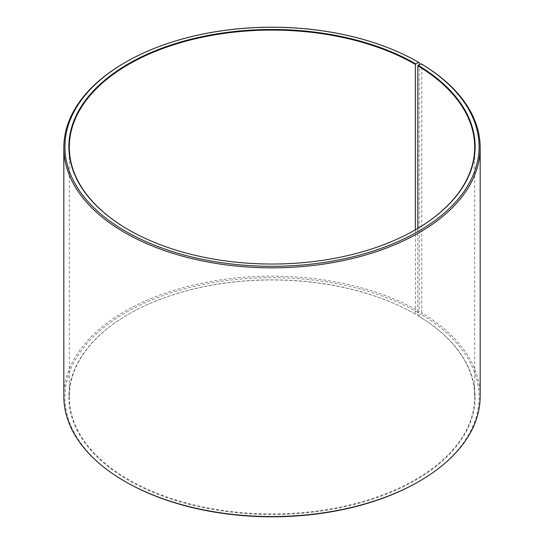 <?xml version="1.0" encoding="UTF-8"?>
<svg xmlns="http://www.w3.org/2000/svg" width="544" height="544" viewBox="0 0 544 544"><rect width="100%" height="100%" fill="white"/><g stroke="black" fill="none" stroke-linecap="round" stroke-linejoin="round"><path stroke-width="0.41" stroke-dasharray="2.72 2.04" d="M417.806 228.405L417.806 315.595A202.694 117.028 180 0 1 474.694 396.889A202.694 117.028 180 0 1 272 513.91A202.694 117.028 180 0 1 69.306 396.889A202.694 117.028 180 0 1 128.67 314.14A202.694 117.028 180 0 1 415.33 314.14L418.424 312.705L419.2 311.365L419.2 64.688M415.487 229.772A202.694 117.028 180 0 1 415.33 229.86A202.694 117.028 180 0 1 128.67 229.86A202.694 117.028 180 0 1 128.513 229.772M415.636 229.684L415.33 314.14M417.806 315.595L418.125 315.778A203.136 117.28 180 0 1 413.957 481.134A203.136 117.28 180 0 1 127.527 479.692A203.136 117.28 180 0 1 128.364 314.316A203.136 117.28 180 0 1 415.636 314.316M418.125 315.778L420.961 314.194A207.08 119.558 180 0 1 418.431 481.78M125.569 481.78A207.08 119.558 180 0 1 125.576 312.705A207.08 119.558 180 0 1 418.424 312.705M420.961 314.194L421.75 312.861A208.175 120.19 180 0 1 480.175 396.352M63.825 396.352A208.175 120.19 180 0 1 192.338 285.308A208.175 120.19 180 0 1 419.2 311.365M124.794 62.669A208.175 120.19 180 0 1 419.2 62.662M421.75 312.861L421.75 64.158M69.306 147.111L69.306 396.889M474.694 147.111L474.694 396.889"/><path stroke-width="0.82" d="M420.961 63.702A207.08 119.558 180 0 1 416.711 232.274A207.08 119.558 180 0 1 124.726 230.799A207.08 119.558 180 0 1 125.569 62.22L124.794 62.669A208.175 120.19 180 0 0 63.825 147.648A208.175 120.19 180 0 0 272 267.838A208.175 120.19 180 0 0 480.175 147.648A208.175 120.19 180 0 0 421.75 64.158L420.961 63.702L417.806 65.824L417.806 228.405M417.806 65.824A202.694 117.028 180 0 1 474.694 147.111A202.694 117.028 180 0 1 415.487 229.772M128.513 229.772A202.694 117.028 180 0 1 69.306 147.111A202.694 117.028 180 0 1 194.432 38.998A202.694 117.028 180 0 1 415.33 64.362L415.33 229.86M480.175 147.648L480.175 396.352A208.175 120.19 180 0 1 419.206 481.331L418.431 481.78A207.08 119.558 180 0 1 125.569 481.78L124.794 481.331A208.175 120.19 180 0 1 63.825 396.352L63.825 147.648M419.206 481.331A208.175 120.19 180 0 1 124.794 481.331M419.2 64.688L419.2 62.662L418.424 62.22L415.33 64.362M125.569 62.22A207.08 119.558 180 0 1 418.424 62.22M418.125 65.287A203.136 117.28 180 0 1 415.636 229.684A203.136 117.28 180 0 1 128.364 229.684A203.136 117.28 180 0 1 128.364 63.825A203.136 117.28 180 0 1 415.636 63.825"/></g></svg>
